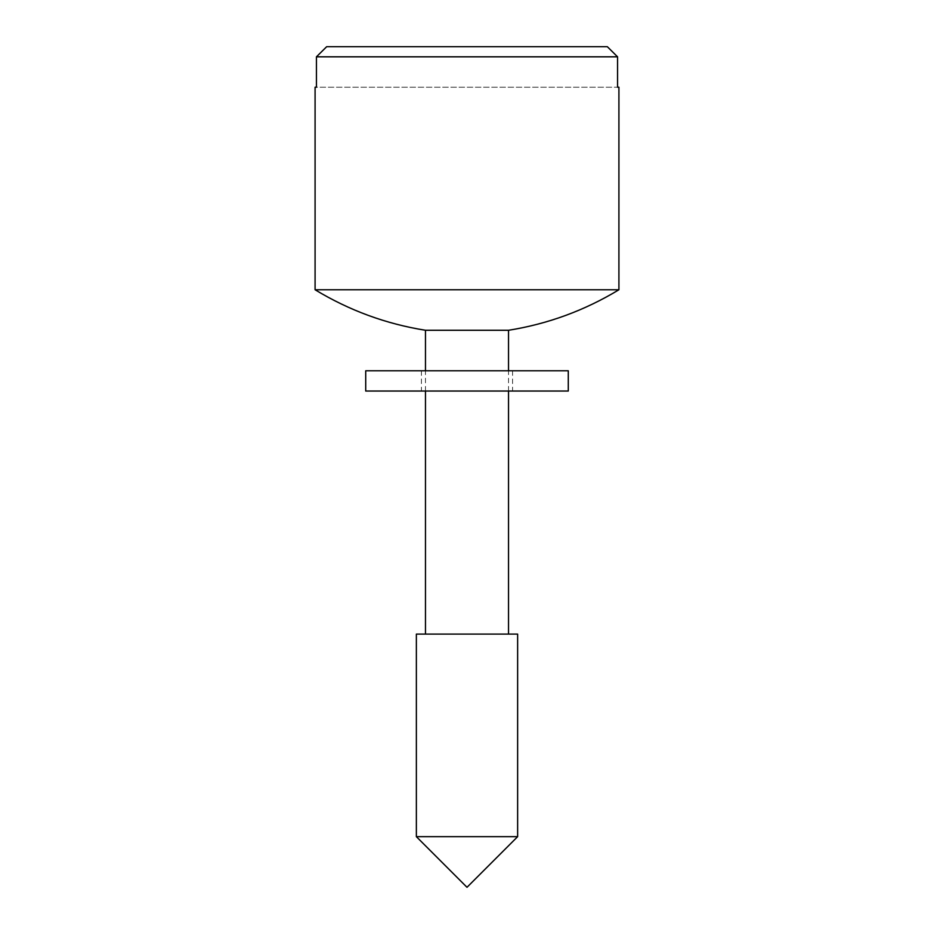 <?xml version="1.0" encoding="UTF-8"?>
<svg xmlns="http://www.w3.org/2000/svg" width="934" height="934" viewBox="0 0 934 934"><rect width="100%" height="100%" fill="white"/><g stroke="black" fill="none" stroke-linecap="round" stroke-linejoin="round"><path stroke-width="0.7" stroke-dasharray="4.67 3.5" d="M607.334 46.7L326.666 46.7M618.915 87.212L316.439 87.212L316.439 56.822L617.561 56.822L617.561 87.212L315.085 87.212M618.915 289.762L315.085 289.762M508.528 330.274L425.472 330.274M517.634 634.104L416.366 634.104M467 634.104L425.472 634.104L467 634.104M517.634 836.666L416.366 836.666M423.779 391.042L512.579 391.042L423.779 391.042M423.779 370.786L512.579 370.786L423.779 370.786M568.281 370.786L365.719 370.786M568.281 391.042L365.719 391.042M508.528 391.042L508.528 370.786M425.472 391.042L425.472 370.786M421.421 370.786L421.421 391.042M512.579 370.786L512.579 391.042"/><path stroke-width="1.4" d="M326.666 46.7L316.439 56.822L326.666 46.7L607.334 46.7L617.561 56.822L617.561 87.212L618.915 87.212L618.915 289.762C584.754 310.45 547.954 323.958 508.528 330.274L425.472 330.274L425.472 370.786M607.334 46.7L617.561 56.822L316.439 56.822L316.439 87.212L315.085 87.212L315.085 289.762L618.915 289.762M467 634.104L517.634 634.104L517.634 836.666L416.366 836.666L416.366 634.104L467 634.104M563.05 370.786L568.281 370.786L568.281 391.042L365.719 391.042L365.719 370.786L563.05 370.786M508.528 634.104L508.528 391.042M508.528 370.786L508.528 330.274M416.366 836.666L467 887.3L517.634 836.666M425.472 634.104L425.472 391.042M315.085 289.762C349.246 310.45 386.046 323.958 425.472 330.274"/></g></svg>
